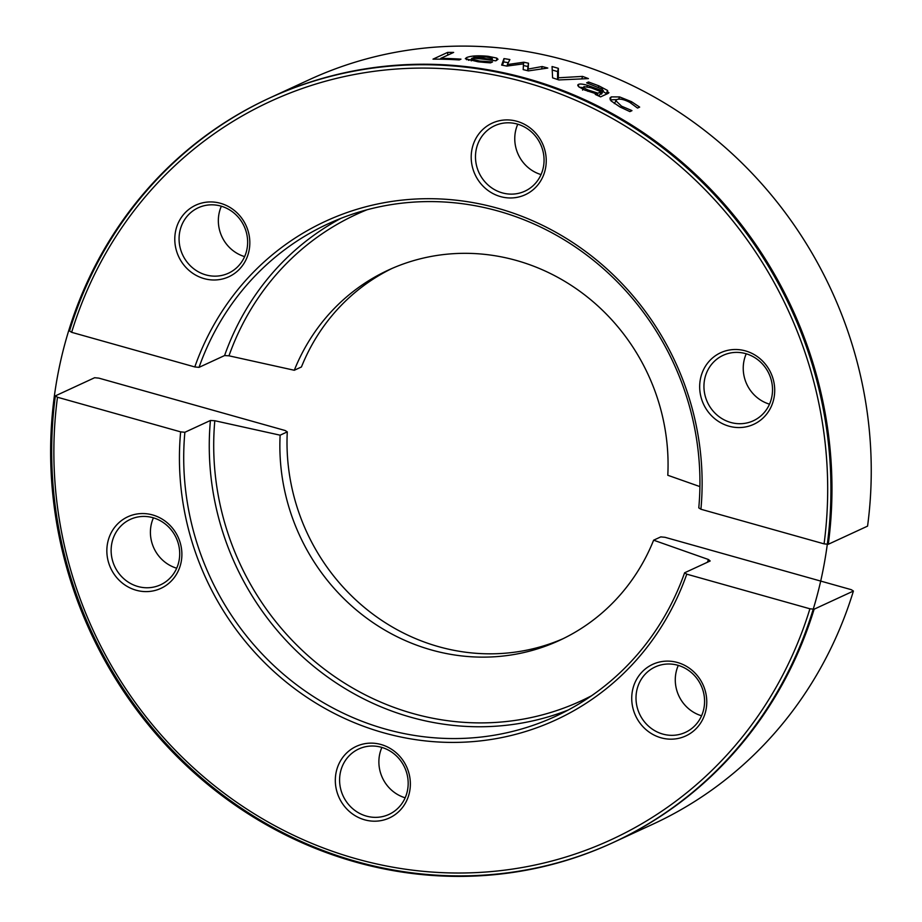 <?xml version="1.0" encoding="UTF-8"?>
<svg xmlns="http://www.w3.org/2000/svg" width="922" height="922" viewBox="0 0 922 922"><rect width="100%" height="100%" fill="white"/><g stroke="black" fill="none" stroke-linecap="round" stroke-linejoin="round"><path stroke-width="1.38" d="M199.025 367.359A271.241 255.233 65.2 0 1 328.071 223.839A271.241 255.233 65.2 0 1 588.559 256.489A271.241 255.233 65.2 0 1 698.784 507.861L700.916 509.244L824.072 543.865L828.279 544.28A409.979 385.776 -114.8 0 0 670.409 152.556A409.979 385.776 -114.8 0 0 269.881 97.882A409.979 385.776 -114.8 0 0 69.519 330.952L71.639 332.323L194.796 366.944L199.025 367.359L224.576 355.558L228.967 355.811L294.291 370.264L301.436 366.968A203.969 191.926 -114.8 0 1 392.011 268.452M294.291 370.264A203.969 191.926 -114.8 0 1 388.416 270.065A203.969 191.926 -114.8 0 1 667.793 475.268L699.913 486.597M828.279 544.28L867.567 526.128A409.979 385.776 65.2 0 0 709.686 134.416A409.979 385.776 65.2 0 0 309.17 79.741L269.881 97.882M700.916 509.244A274.641 258.425 -114.8 0 0 497.961 208.326A274.641 258.425 -114.8 0 0 194.796 366.944M228.967 355.811A267.956 252.132 65.2 0 1 367.048 209.767M341.025 218.307A271.241 255.233 -114.8 0 0 224.576 355.558M552.243 70.037A406.579 382.584 65.2 0 1 557.603 71.582L557.533 79.488M582.566 76.399A409.979 385.776 65.2 0 1 588.409 78.612L558.859 79.937A409.979 385.776 -114.8 0 0 552.589 77.851L552.059 66.534A409.979 385.776 65.2 0 1 558.352 68.355L558.363 77.794L582.566 76.399L581.828 78.854M557.879 79.603L558.363 77.794M557.603 71.582L558.352 68.355M460.965 59.146L459.237 59.942A409.979 385.776 -114.8 0 0 433.006 59.146L447.631 52.393A409.979 385.776 65.2 0 1 453.647 52.416L440.751 58.374A409.979 385.776 65.2 0 1 460.965 59.146M440.774 59.192L440.751 58.374M447.769 55.124L447.631 52.393M491.53 60.23L491.864 58.121L486.309 56.957L473.689 57.429A409.979 385.776 65.2 0 1 491.599 59.4L491.864 58.121M473.654 58.201L473.689 57.429M492.233 60.253L493.489 60.506M468.353 60.276L471.303 59.676M484.73 62.431L478.022 61.786L465.31 58.697L466.613 57.567C470.912 55.804 478.092 55.378 488.164 56.3L496.751 58.086L498.007 59.285L495.748 60.829A409.979 385.776 -114.8 0 0 472.271 58.074L471.338 58.904L479.555 61.025L492.187 61.901A409.979 385.776 65.2 0 1 492.521 61.947L490.504 62.869L484.73 62.431M486.92 62.604L487 61.67M496.543 60.46L496.751 58.086M523.396 65.531A406.579 382.584 65.2 0 1 527.949 66.522L527.638 70.706M502.409 65.255L503.643 61.924A406.579 382.584 65.2 0 1 508.31 62.684M542.159 66.534A409.979 385.776 65.2 0 1 547.795 68.055L528.387 70.89A409.979 385.776 -114.8 0 0 523.189 69.611L523.477 63.849L506.846 66.084A409.979 385.776 -114.8 0 0 501.649 65.116L503.977 58.593A409.979 385.776 65.2 0 1 509.889 59.561L507.365 64.563L523.811 62.223A409.979 385.776 65.2 0 1 528.49 63.226L528.122 69.058L542.159 66.534L541.687 68.931M527.81 70.74L528.122 69.058M527.949 66.522L528.49 63.226M523.431 64.747L523.811 62.223M507.169 66.038L507.365 64.563M503.643 61.924L503.977 58.593M597.156 95.277L597.963 93.168L601.017 91.751L591.014 87.763L584.075 86.622L582.589 90.126M584.075 86.622C582.854 87.21 584.248 88.362 588.248 90.056L597.963 93.168M598.009 95.669L599.83 94.828L601.017 91.751M602.976 91.393L606.883 93.963M601.651 93.986L603.322 90.494L602.838 90.909L602.343 89.169L586.945 82.98A409.979 385.776 -114.8 0 0 586.634 82.853L588.524 81.989L598.816 85.815L607.563 90.46L608.082 93.41L600.579 96.879A409.979 385.776 -114.8 0 0 595.266 94.413L596.43 93.871L584.617 90.022L578.693 86.737L578.348 84.444C579.788 83.695 582.819 83.983 587.441 85.308L602.838 90.909L601.305 94.148L602.481 91.082M600.268 93.698L601.305 94.148M579.293 87.198L583.43 87.671M596.073 94.782L596.43 93.871M608.935 92.673L608.082 93.41M588.086 83.314L588.524 81.989M586.98 86.645L587.441 85.308M577.748 85.02L578.348 84.444L577.898 85.838M631.478 110.882L631.674 110.479A409.979 385.776 65.2 0 1 631.962 110.652L629.899 111.608L620.033 106.987L611.032 100.89L609.938 98.066L611.286 96.891L619.596 96.925L631.512 101.685L639.661 107.102L637.586 108.058A409.979 385.776 -114.8 0 0 637.286 107.886L629.795 102.377C624.079 99.392 619.711 98.47 616.714 99.599L614.306 103.564M610.214 99.83L616.68 99.611M615.642 100.521L621.543 106.191L631.674 110.479M71.639 332.323A406.579 382.584 65.2 0 1 525.425 82.335A406.579 382.584 65.2 0 1 824.072 543.865M239.916 268.705A39.439 37.111 -114.8 0 0 220.519 203.313A39.439 37.111 -114.8 0 0 176.494 250.876A39.439 37.111 -114.8 0 0 239.916 268.705M701.377 398.442A39.439 37.111 -114.8 0 0 764.799 416.271A39.439 37.111 -114.8 0 0 745.402 350.879A39.439 37.111 -114.8 0 0 701.377 398.442M500.508 196.593A39.439 37.111 -114.8 0 0 544.533 149.03A39.439 37.111 -114.8 0 0 481.111 131.201A39.439 37.111 -114.8 0 0 500.508 196.593M221.361 206.217A36.039 33.907 -114.8 0 0 244.63 256.604M188.134 215.137A36.039 33.907 65.2 0 1 198.242 207.773A36.039 33.907 65.2 0 1 240.826 220.485A36.039 33.907 65.2 0 1 238.579 265.836A36.039 33.907 65.2 0 1 228.472 273.2A36.039 33.907 65.2 0 1 185.887 260.488A36.039 33.907 65.2 0 1 188.134 215.137M517.772 124.205A36.039 33.907 -114.8 0 0 541.041 174.581M517.265 124.055A36.039 33.907 65.2 0 1 543.819 155.91A36.039 33.907 65.2 0 1 524.883 191.177A36.039 33.907 65.2 0 1 502.271 192.871A36.039 33.907 65.2 0 1 475.717 161.016A36.039 33.907 65.2 0 1 494.653 125.749A36.039 33.907 65.2 0 1 517.265 124.055M746.244 353.794A36.039 33.907 -114.8 0 0 769.513 404.17M770.965 379A36.039 33.907 65.2 0 1 753.343 420.766A36.039 33.907 65.2 0 1 705.503 397.105A36.039 33.907 65.2 0 1 723.125 355.339A36.039 33.907 65.2 0 1 770.965 379M366.38 816.097A36.039 33.907 65.2 0 1 339.826 784.242A36.039 33.907 65.2 0 1 358.773 748.975A36.039 33.907 65.2 0 1 381.385 747.281A36.039 33.907 65.2 0 1 407.939 779.136A36.039 33.907 65.2 0 1 388.992 814.403A36.039 33.907 65.2 0 1 366.38 816.097M381.051 744.515A39.439 37.111 -114.8 0 0 337.026 792.079A39.439 37.111 -114.8 0 0 400.448 809.908A39.439 37.111 -114.8 0 0 381.051 744.515M381.892 747.419A36.039 33.907 -114.8 0 0 405.161 797.795M695.522 725.015A36.039 33.907 65.2 0 1 685.403 732.379A36.039 33.907 65.2 0 1 642.818 719.667A36.039 33.907 65.2 0 1 645.066 674.316A36.039 33.907 65.2 0 1 655.185 666.952A36.039 33.907 65.2 0 1 697.77 679.664A36.039 33.907 65.2 0 1 695.522 725.015M641.643 672.403A39.439 37.111 -114.8 0 0 661.039 737.796A39.439 37.111 -114.8 0 0 705.065 690.232A39.439 37.111 -114.8 0 0 641.643 672.403M678.292 665.396A36.039 33.907 -114.8 0 0 701.573 715.783M112.691 561.152A36.039 33.907 65.2 0 1 130.302 519.386A36.039 33.907 65.2 0 1 178.142 543.035A36.039 33.907 65.2 0 1 160.532 584.813A36.039 33.907 65.2 0 1 112.691 561.152M180.182 542.666A39.439 37.111 -114.8 0 0 116.76 524.837A39.439 37.111 -114.8 0 0 136.156 590.23A39.439 37.111 -114.8 0 0 180.182 542.666M153.421 517.83A36.039 33.907 -114.8 0 0 151.969 543A36.039 33.907 -114.8 0 0 176.69 568.206M684.62 572.781A271.241 255.233 65.2 0 1 555.574 716.313A271.241 255.233 65.2 0 1 295.098 683.651A271.241 255.233 65.2 0 1 184.873 432.28L180.643 431.865A274.641 258.425 -114.8 0 0 383.61 732.794A274.641 258.425 -114.8 0 0 686.763 574.164L684.62 572.781L710.182 560.979L708.419 559.504A267.956 252.132 65.2 0 1 707.428 562.247M591.555 695.753A267.956 252.132 65.2 0 1 328.808 672.449A267.956 252.132 65.2 0 1 214.814 420.732L210.423 420.478A271.241 255.233 -114.8 0 0 568.183 710.032M210.423 420.478L184.873 432.28M55.366 395.872L94.643 377.72L98.861 378.135L285.129 430.505L287.284 431.876L280.138 435.184A203.969 191.926 -114.8 0 0 559.504 640.398A203.969 191.926 -114.8 0 0 653.629 540.188L660.774 536.892L665.027 537.307L851.283 589.677L853.415 591.048A409.979 385.776 65.2 0 1 653.041 824.118L613.764 842.259A409.979 385.776 -114.8 0 0 814.126 609.2L809.919 608.785A406.579 382.584 65.2 0 1 356.134 858.774A406.579 382.584 65.2 0 1 57.487 397.244L55.366 395.872A409.979 385.776 -114.8 0 0 213.247 787.584A409.979 385.776 -114.8 0 0 613.764 842.259M708.419 559.504L653.629 540.188M280.138 435.184L214.814 420.732M287.284 431.876A203.969 191.926 -114.8 0 0 563.054 638.704M180.643 431.865L57.487 397.244M809.919 608.785L686.763 574.164M853.415 591.048L814.126 609.2M526.128 79.096A409.979 385.776 -114.8 0 0 68.412 573.599A409.979 385.776 -114.8 0 0 727.792 758.979A409.979 385.776 -114.8 0 0 526.128 79.096M479.498 61.947L479.555 61.025M488.107 57.187L488.164 56.3M466.567 59.734L466.613 57.567M587.81 91.301L588.248 90.056M606.365 93.525L607.563 90.46M598.355 87.094L598.816 85.815M620.944 107.482L621.543 106.191M630.89 102.999L631.512 101.685M618.65 99.127L619.596 96.925M610.122 99.668L611.286 96.891M492.221 60.322L492.348 58.674M471.257 60.864L471.338 58.904"/></g></svg>
